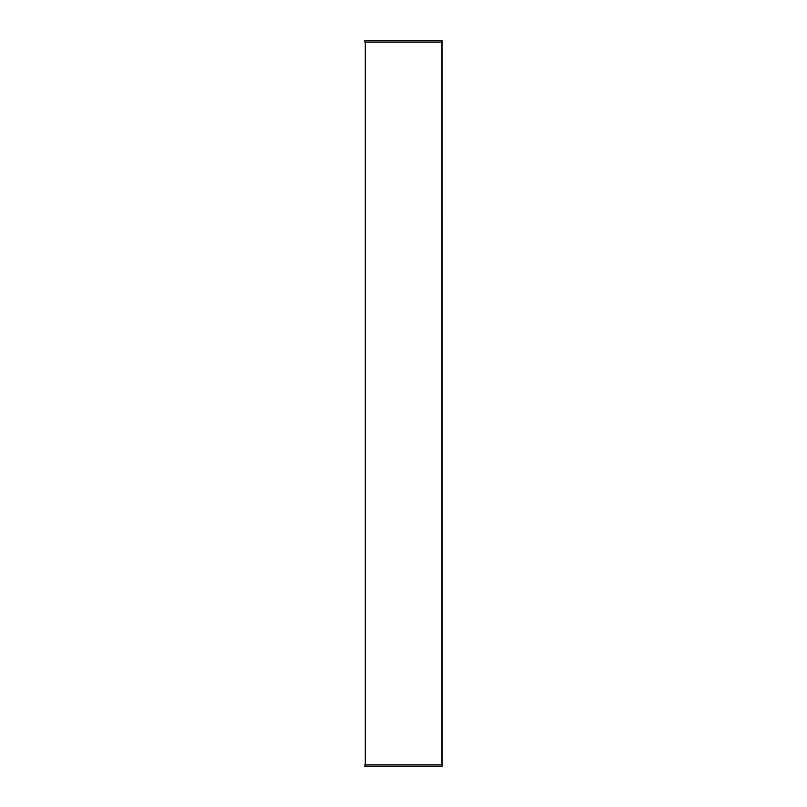 <?xml version="1.0" encoding="UTF-8"?>
<svg xmlns="http://www.w3.org/2000/svg" width="807" height="807" viewBox="0 0 807 807"><rect width="100%" height="100%" fill="white"/><g stroke="black" fill="none" stroke-linecap="round" stroke-linejoin="round"><path stroke-width="1.21" d="M365.258 764.945L365.258 42.055M442.135 40.521L442.165 764.945L364.835 764.945L365.036 766.65L442.135 766.479L442.165 764.945L441.964 766.65L364.865 766.479M442.135 766.479L365.036 766.479L364.835 764.945M440.027 766.65L366.549 766.65M367.397 766.65L439.179 766.65L367.397 766.65M364.835 42.055L365.036 40.521L441.964 40.521L441.994 42.055L364.835 42.055L364.865 40.521M440.027 40.35L366.549 40.35M367.397 40.35L439.179 40.35L367.397 40.35M441.913 764.945L441.913 42.055M365.43 764.945L365.43 42.055"/></g></svg>
